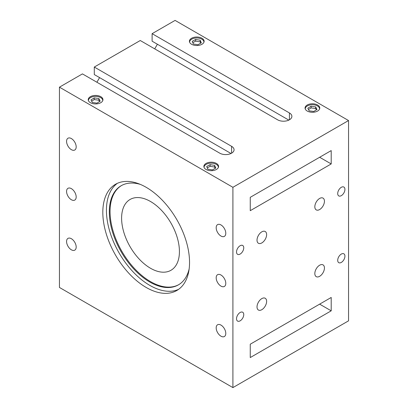 <?xml version="1.0" encoding="UTF-8"?>
<svg xmlns="http://www.w3.org/2000/svg" width="408" height="408" viewBox="0 0 408 408"><rect width="100%" height="100%" fill="white"/><g stroke="black" fill="none" stroke-linecap="round" stroke-linejoin="round"><path stroke-width="0.61" d="M344.49 254.414A5.11 2.953 -60 0 1 343.485 260.335A5.11 2.953 -60 0 1 338.767 262.67A5.11 2.953 -60 0 1 337.707 260.329A5.11 2.953 -60 0 1 339.935 255.189A5.11 2.953 -60 0 1 343.878 253.822A5.11 2.953 -60 0 1 344.49 254.414M195.667 39.448L200.195 40.219L201.302 42.871L197.88 44.747L193.351 43.977L192.244 41.325L195.667 39.448L195.667 41.116L200.195 41.891L200.736 43.182M192.811 42.682L195.667 41.116M200.195 40.219L200.195 41.891M315.665 106.886L317.001 109.497L313.747 111.476L309.157 110.838L307.821 108.222L311.075 106.248L315.665 106.886L315.665 108.553L316.348 109.895M311.075 106.248L311.075 107.916L315.665 108.553M308.474 109.497L311.075 107.916M94.253 97.9L98.843 98.542L100.179 101.153L96.926 103.132L92.336 102.49L90.999 99.878L94.253 97.9L94.253 99.572L98.843 100.21L99.526 101.551M91.652 101.148L94.253 99.572M98.843 98.542L98.843 100.21M210.12 164.628L214.649 165.403L215.756 168.05L212.333 169.927L207.805 169.157L206.698 166.505L210.12 164.628L210.12 166.296L214.649 167.071L215.189 168.361M207.264 167.867L210.12 166.296M214.649 165.403L214.649 167.071M203.918 42.274A7.155 4.131 0 0 0 203.929 42.1A7.155 4.131 0 0 0 201.833 39.178A7.155 4.131 0 0 0 194.035 38.281A7.155 4.131 0 0 0 189.618 42.095A7.155 4.131 0 0 0 189.623 42.274M319.561 109.038A7.155 4.131 0 0 0 319.566 108.859A7.155 4.131 0 0 0 317.47 105.942A7.155 4.131 0 0 0 309.672 105.045A7.155 4.131 0 0 0 305.255 108.859A7.155 4.131 0 0 0 305.26 109.038M102.739 100.689A7.155 4.131 0 0 0 102.745 100.516A7.155 4.131 0 0 0 100.648 97.594A7.155 4.131 0 0 0 92.851 96.701A7.155 4.131 0 0 0 88.434 100.516A7.155 4.131 0 0 0 88.439 100.689M218.377 167.453A7.155 4.131 0 0 0 218.382 167.28A7.155 4.131 0 0 0 216.286 164.358A7.155 4.131 0 0 0 208.488 163.46A7.155 4.131 0 0 0 204.071 167.28A7.155 4.131 0 0 0 204.082 167.453M100.791 96.676A7.359 4.248 180 0 1 102.949 99.679A7.359 4.248 180 0 1 95.589 103.928A7.359 4.248 180 0 1 88.23 99.679A7.359 4.248 180 0 1 92.774 95.758A7.359 4.248 180 0 1 100.791 96.676M216.429 163.44A7.359 4.248 180 0 1 218.586 166.444A7.359 4.248 180 0 1 211.227 170.692A7.359 4.248 180 0 1 203.867 166.444A7.359 4.248 180 0 1 208.411 162.517A7.359 4.248 180 0 1 216.429 163.44M317.613 105.024A7.359 4.248 180 0 1 319.77 108.028A7.359 4.248 180 0 1 312.411 112.276A7.359 4.248 180 0 1 305.051 108.028A7.359 4.248 180 0 1 309.595 104.101A7.359 4.248 180 0 1 317.613 105.024M201.975 38.26A7.359 4.248 180 0 1 204.133 41.264A7.359 4.248 180 0 1 196.773 45.512A7.359 4.248 180 0 1 189.414 41.264A7.359 4.248 180 0 1 193.958 37.337A7.359 4.248 180 0 1 201.975 38.26M288.823 120.11L152.108 41.182L152.108 33.67L289.43 112.95A8.379 4.84 180 0 1 291.883 116.372A8.379 4.84 180 0 1 286.707 120.844A8.379 4.84 180 0 1 277.573 119.794L140.255 40.514L94.289 67.05L231.606 146.334A8.379 4.84 180 0 1 234.065 149.751A8.379 4.84 180 0 1 228.888 154.224A8.379 4.84 180 0 1 219.754 153.173L82.436 73.894L59.451 87.164L232.912 187.308L232.912 387.6L59.451 287.456L59.451 87.164M154.719 48.863L157.391 44.232M232.912 387.6L348.549 320.836L348.549 120.544L232.912 187.308M348.549 120.544L175.088 20.4L152.108 33.67M94.289 67.05L94.289 74.562L231.005 153.495M96.9 82.248L99.572 77.612M331.204 163.94L250.257 210.676L250.257 197.324L331.204 150.588L331.204 163.94L319.637 157.264M250.257 344.204L331.204 297.468L331.204 310.825L250.257 357.556L250.257 344.204M236.523 318.75A5.11 2.953 -60 0 1 238.751 313.609A5.11 2.953 -60 0 1 242.694 312.237A5.11 2.953 -60 0 1 242.694 318.138A5.11 2.953 -60 0 1 237.584 321.091A5.11 2.953 -60 0 1 236.523 318.75M236.523 251.986A5.11 2.953 -60 0 1 238.751 246.845A5.11 2.953 -60 0 1 242.694 245.473A5.11 2.953 -60 0 1 242.694 251.374A5.11 2.953 -60 0 1 237.584 254.327A5.11 2.953 -60 0 1 236.523 251.986M337.707 193.565A5.11 2.953 -60 0 1 339.935 188.425A5.11 2.953 -60 0 1 343.878 187.058A5.11 2.953 -60 0 1 344.933 189.394A5.11 2.953 -60 0 1 342.705 194.534A5.11 2.953 -60 0 1 338.767 195.906A5.11 2.953 -60 0 1 337.707 193.565M257.014 306.918A6.793 3.922 -60 0 1 259.983 300.084A6.793 3.922 -60 0 1 265.215 298.263A6.793 3.922 -60 0 1 265.215 306.107A6.793 3.922 -60 0 1 258.422 310.029A6.793 3.922 -60 0 1 257.014 306.918M314.833 273.538A6.793 3.922 -60 0 1 317.801 266.699A6.793 3.922 -60 0 1 323.034 264.879A6.793 3.922 -60 0 1 323.034 272.723A6.793 3.922 -60 0 1 316.241 276.65A6.793 3.922 -60 0 1 314.833 273.538M257.014 240.154A6.793 3.922 -60 0 1 259.983 233.32A6.793 3.922 -60 0 1 265.215 231.499A6.793 3.922 -60 0 1 265.215 239.343A6.793 3.922 -60 0 1 258.422 243.265A6.793 3.922 -60 0 1 257.014 240.154M314.833 206.774A6.793 3.922 -60 0 1 317.801 199.935A6.793 3.922 -60 0 1 323.034 198.115A6.793 3.922 -60 0 1 323.034 205.958A6.793 3.922 -60 0 1 316.241 209.885A6.793 3.922 -60 0 1 314.833 206.774M146.181 287.456A61.328 35.409 60 0 1 106.116 233.412A61.328 35.409 60 0 1 115.52 184.273A61.328 35.409 60 0 1 176.843 219.677A61.328 35.409 60 0 1 176.843 290.491A61.328 35.409 60 0 1 146.181 287.456M71.38 149.67A6.793 3.922 60 0 1 66.938 143.682A6.793 3.922 60 0 1 67.978 138.236A6.793 3.922 60 0 1 74.776 142.157A6.793 3.922 60 0 1 74.776 150.006A6.793 3.922 60 0 1 71.38 149.67M71.38 249.813A6.793 3.922 60 0 1 66.938 243.826A6.793 3.922 60 0 1 67.978 238.384A6.793 3.922 60 0 1 74.776 242.306A6.793 3.922 60 0 1 74.776 250.15A6.793 3.922 60 0 1 71.38 249.813M220.983 286.115A6.793 3.922 60 0 1 216.546 280.128A6.793 3.922 60 0 1 217.586 274.686A6.793 3.922 60 0 1 224.38 278.608A6.793 3.922 60 0 1 224.38 286.452A6.793 3.922 60 0 1 220.983 286.115M220.983 236.043A6.793 3.922 60 0 1 216.546 230.056A6.793 3.922 60 0 1 217.586 224.614A6.793 3.922 60 0 1 224.38 228.536A6.793 3.922 60 0 1 224.38 236.38A6.793 3.922 60 0 1 220.983 236.043M220.983 336.187A6.793 3.922 60 0 1 216.546 330.205A6.793 3.922 60 0 1 217.586 324.758A6.793 3.922 60 0 1 224.38 328.68A6.793 3.922 60 0 1 224.38 336.524A6.793 3.922 60 0 1 220.983 336.187M71.38 199.742A6.793 3.922 60 0 1 66.938 193.754A6.793 3.922 60 0 1 67.978 188.312A6.793 3.922 60 0 1 74.776 192.234A6.793 3.922 60 0 1 74.776 200.078A6.793 3.922 60 0 1 71.38 199.742M331.204 310.825L319.637 304.144M150.516 268.26A40.887 23.603 60 0 1 123.808 232.234A40.887 23.603 60 0 1 130.076 199.471A40.887 23.603 60 0 1 170.957 223.074A40.887 23.603 60 0 1 170.957 270.285A40.887 23.603 60 0 1 150.516 268.26M121.538 185.523A57.237 33.048 -120 0 0 113.225 231.504A57.237 33.048 -120 0 0 150.516 281.612A57.237 33.048 -120 0 0 178.77 284.651M189.154 268.913A57.237 33.048 60 0 1 178.413 284.866A57.237 33.048 60 0 1 149.792 282.03A57.237 33.048 60 0 1 112.404 231.591A57.237 33.048 60 0 1 121.176 185.727A57.237 33.048 60 0 1 140.357 184.401M117.377 183.32A61.328 35.409 -120 0 0 110.237 232.973A61.328 35.409 -120 0 0 149.792 285.37A61.328 35.409 -120 0 0 178.597 289.359M289.43 112.95L289.43 119.794M231.606 153.173L231.606 146.334"/></g></svg>
